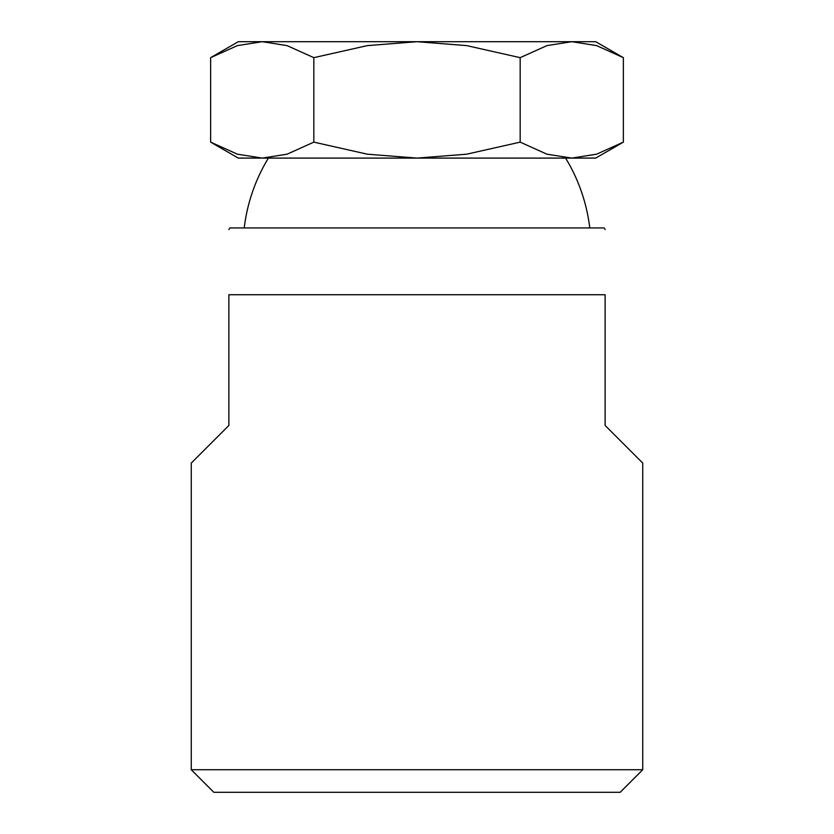 <?xml version="1.0" encoding="UTF-8"?>
<svg xmlns="http://www.w3.org/2000/svg" width="834" height="834" viewBox="0 0 834 834"><rect width="100%" height="100%" fill="white"/><g stroke="black" fill="none" stroke-linecap="round" stroke-linejoin="round"><path stroke-width="1.25" d="M620.173 792.3L642.743 769.73L642.743 463.089L605.119 425.465L605.119 294.736C605.119 206.686 605.119 206.686 605.119 294.736L228.881 294.736L228.881 425.465L191.257 463.089L191.257 769.73L213.827 792.3L620.173 792.3M605.119 229.569L604.181 227.943L229.819 227.943L228.881 229.569M191.257 769.73L642.743 769.73M228.881 294.736C228.881 206.686 228.881 206.686 228.881 294.736M623.363 57.661L595.716 41.7L571.77 41.7L596.623 45.62L623.363 57.661L623.363 142.134L596.623 154.186L571.77 158.095L546.916 154.186L520.176 142.134L466.706 154.186L417 158.095L595.716 158.095L623.363 142.134M238.284 41.7L210.637 57.661L237.377 45.62L262.23 41.7L417 41.7L466.706 45.62L520.176 57.661L546.916 45.62L571.77 41.7L417 41.7L367.294 45.62L313.824 57.661L287.084 45.62L262.23 41.7L238.284 41.7M210.637 142.134L238.284 158.095L417 158.095L367.294 154.186L313.824 142.134L287.084 154.186L262.23 158.095L237.377 154.186L210.637 142.134L210.637 57.661M313.824 142.134L313.824 57.661M520.176 142.134L520.176 57.661M268.392 158.095A174.014 174.014 0 0 0 244.226 227.943M589.774 227.943A174.014 174.014 0 0 0 565.608 158.095"/></g></svg>
